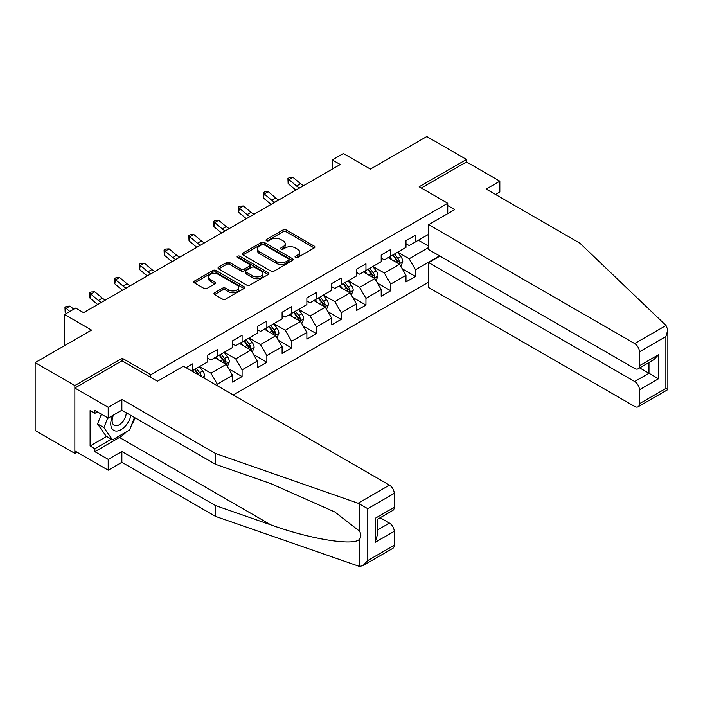 <?xml version="1.0" encoding="UTF-8"?>
<svg xmlns="http://www.w3.org/2000/svg" width="703" height="703" viewBox="0 0 703 703"><rect width="100%" height="100%" fill="white"/><g stroke="black" fill="none" stroke-linecap="round" stroke-linejoin="round"><path stroke-width="1.05" d="M295.488 257.491A1.547 0.888 0 0 0 297.668 257.491L314.232 247.931A2.206 1.274 0 0 0 314.882 247.034A2.206 1.274 0 0 0 314.232 246.129L286.174 229.934A2.206 1.274 0 0 0 283.054 229.934L266.499 239.495A1.547 0.888 0 0 0 266.042 240.127A1.547 0.888 0 0 0 266.499 240.751A1.547 0.888 0 0 0 268.678 240.751L270.822 239.521A7.056 4.069 0 0 1 280.796 239.521L283.133 240.865A7.056 4.069 0 0 1 285.198 243.748A7.056 4.069 0 0 1 283.133 246.63L280.989 247.869A1.547 0.888 0 0 0 280.541 248.493A1.547 0.888 0 0 0 280.989 249.126A1.547 0.888 0 0 0 283.177 249.126L285.321 247.887A7.056 4.069 0 0 1 295.295 247.887L297.633 249.24A7.056 4.069 0 0 1 299.698 252.113A7.056 4.069 0 0 1 297.633 254.996L295.488 256.235A1.547 0.888 0 0 0 295.04 256.867A1.547 0.888 0 0 0 295.488 257.491L295.488 256.235M214.626 292.756A2.206 1.274 0 0 0 213.976 293.652A2.206 1.274 0 0 0 214.626 294.548L222.5 299.1A2.206 1.274 0 0 0 225.61 299.1L244.011 288.476A2.206 1.274 0 0 0 244.653 287.58A2.206 1.274 0 0 0 244.011 286.675L215.953 270.479A2.206 1.274 0 0 0 212.833 270.479L194.432 281.095A2.206 1.274 0 0 0 193.791 282A2.206 1.274 0 0 0 194.432 282.896L203.949 288.388A2.206 1.274 0 0 0 207.06 288.388L214.933 283.845A2.206 1.274 0 0 0 215.584 282.94A2.206 1.274 0 0 0 214.933 282.044L210.223 279.319A5.896 3.401 0 0 1 208.492 276.912A5.896 3.401 0 0 1 212.13 273.766A5.896 3.401 0 0 1 218.563 274.504L237.034 285.172A5.896 3.401 0 0 1 238.756 287.58A5.896 3.401 0 0 1 235.118 290.726A5.896 3.401 0 0 1 228.695 289.988L225.61 288.204A2.206 1.274 0 0 0 222.5 288.204L214.626 292.756L214.626 294.548L222.5 290.04L222.5 288.204M495.553 194.476L499.833 191.998L499.833 181.181L466.484 161.927L466.484 159.449L426.783 136.531L370.402 169.08L343.407 153.491L332.291 159.906L340.234 164.493L83.587 312.668L75.652 308.081L64.527 314.496L64.527 345.674M122.181 360.894L122.181 358.24L74.852 385.56L35.15 362.634L91.531 330.085L64.527 314.496M122.181 358.24L150.767 374.743L447.749 203.281L447.749 213.642M466.484 159.449L419.164 186.778L447.749 203.281M270.98 271.103A2.206 1.274 0 0 0 274.091 271.103L292.492 260.488A2.206 1.274 0 0 0 293.133 259.592A2.206 1.274 0 0 0 292.492 258.686L264.433 242.491A2.206 1.274 0 0 0 261.314 242.491L242.913 253.106A2.206 1.274 0 0 0 242.271 254.011A2.206 1.274 0 0 0 242.913 254.908L270.98 271.103M238.159 257.825A1.547 0.888 0 0 1 239.723 258.045L268.221 274.495L249.855 285.102A2.206 1.274 0 0 1 246.735 285.102L218.677 268.906L218.677 267.105A2.206 1.274 0 0 0 218.027 268.001A2.206 1.274 0 0 0 218.677 268.906M218.677 267.105L226.551 262.562A2.206 1.274 0 0 1 229.67 262.562L241.05 269.126A2.206 1.274 0 0 0 244.161 269.126L249.389 266.112A2.206 1.274 0 0 0 250.031 265.216A2.206 1.274 0 0 0 249.389 264.31L237.535 257.474A1.547 0.888 0 0 1 237.087 256.841A1.547 0.888 0 0 1 238.036 256.024A1.547 0.888 0 0 1 239.723 256.208L268.247 272.685A2.206 1.274 0 0 1 268.898 273.581A2.206 1.274 0 0 1 268.247 274.486L268.247 272.685M74.852 385.56L74.852 453.409L35.15 430.491L35.15 362.634M150.767 377.397L150.767 374.743M233.273 394.954L428.689 282.131M428.689 234.275L415.508 241.885L415.508 235.189L405.983 240.69L405.983 247.386L390.736 256.182L390.736 249.495L381.202 254.996L381.202 261.683L365.955 270.488L365.955 263.792L356.43 269.293L356.43 275.989L341.183 284.794L341.183 278.098L331.658 283.599L331.658 290.295L316.412 299.1L316.412 292.404L306.877 297.905L306.877 304.601L291.631 313.397L291.631 306.71L282.105 312.211L282.105 318.898L266.859 327.703L266.859 321.007L257.333 326.508L257.333 333.204L242.087 342.01L242.087 335.313L232.552 340.814L232.552 347.51L217.306 356.307L217.306 349.619L207.78 355.12L207.78 361.808L192.534 370.613L192.534 363.917L186.023 367.678M439.568 255.866L415.508 269.759L415.508 276.446L405.983 281.947L405.983 275.26L390.736 284.056L390.736 290.752L381.202 296.253L381.202 289.557L365.955 298.362L365.955 305.058L356.43 310.559L356.43 303.863L341.183 312.668L341.183 319.364L331.658 324.865L331.658 318.169L316.412 326.974L316.412 333.661L306.877 339.162L306.877 332.475L291.631 341.271L291.631 347.967L282.105 353.468L282.105 346.772L266.859 355.577L266.859 362.273L257.333 367.774L257.333 361.078L242.087 369.883L242.087 376.571L232.552 382.072L232.552 375.384L217.306 384.181L217.306 385.745M192.534 370.613L191.822 371.026M214.767 357.774L226.199 364.382L210.953 373.179L199.52 366.579M207.78 358.143L210.953 359.98L217.306 356.307M210.953 373.179L217.306 384.181M226.199 364.382L232.552 375.384M239.538 343.477L250.98 350.076L235.733 358.882L224.292 352.273M232.552 343.837L235.733 345.674L242.087 342.01M235.733 358.882L242.087 369.883M250.98 350.076L257.333 361.078M264.319 329.171L275.752 335.77L260.505 344.575L249.073 337.976M257.333 329.54L260.505 331.368L266.859 327.703M260.505 344.575L266.859 355.577M275.752 335.77L282.105 346.772M289.091 314.865L300.524 321.464L285.277 330.269L273.845 323.67M282.105 315.234L285.277 317.071L291.631 313.397M285.277 330.269L291.631 341.271M300.524 321.464L306.877 332.475M313.863 300.559L325.304 307.167L310.058 315.963L298.617 309.364M306.877 300.928L310.058 302.765L316.412 299.1M310.058 315.963L316.412 326.974M325.304 307.167L331.658 318.169M338.644 286.262L350.076 292.861L334.83 301.666L323.398 295.058M331.658 286.622L334.83 288.458L341.183 284.794M334.83 301.666L341.183 312.668M350.076 292.861L356.43 303.863M363.416 271.956L374.848 278.555L359.602 287.36L348.17 280.761M356.43 272.325L359.602 274.152L365.955 270.488M359.602 287.36L365.955 298.362M374.848 278.555L381.202 289.557M388.188 257.649L399.629 264.258L384.383 273.054L372.942 266.455M381.202 258.019L384.383 259.855L390.736 256.182M384.383 273.054L390.736 284.056M399.629 264.258L405.983 275.26M428.689 247.474L409.155 258.757L397.722 252.149M418.364 240.233L428.689 246.191M405.983 243.713L409.155 245.549L415.508 241.885M409.155 258.757L415.508 269.759M74.852 453.409L76.996 452.17M332.291 159.906L332.291 169.08M402.248 268.792L415.508 276.446M377.476 283.098L390.736 290.752M352.695 297.404L365.955 305.058M327.923 311.701L341.183 319.364M303.151 326.007L316.412 333.661M278.37 340.314L291.631 347.967M253.598 354.611L266.859 362.273M228.826 368.917L242.087 376.571M296.104 257.711L297.633 256.832A7.056 4.069 0 0 0 299.698 253.95L299.698 252.113M285.198 243.748L285.198 245.584A7.056 4.069 0 0 1 283.133 248.458L281.613 249.345M314.206 247.948L286.174 231.77A2.206 1.274 0 0 0 283.054 231.77L267.114 240.971M292.457 260.505L264.433 244.319A2.206 1.274 0 0 0 261.314 244.319L242.948 254.925L242.913 253.106M288.59 260.215A1.547 0.888 0 0 0 289.047 259.592A1.547 0.888 0 0 0 288.59 258.959L263.959 244.741A1.547 0.888 0 0 0 261.78 244.741L259.521 246.041A7.056 4.069 0 0 0 257.456 248.924A7.056 4.069 0 0 0 259.521 251.806L276.358 261.525A7.056 4.069 0 0 0 286.332 261.525L288.59 260.215L288.59 262.052A1.547 0.888 0 0 0 289.047 261.419L289.047 259.592M257.456 248.924L257.456 250.76A7.056 4.069 0 0 0 259.521 253.634L259.521 251.806M288.59 262.052L286.332 263.353A7.056 4.069 0 0 1 276.358 263.353L259.521 253.634M218.703 268.924L226.551 264.39L226.551 262.562M250.031 265.216L250.031 267.043A2.206 1.274 0 0 1 249.389 267.948L244.161 270.963A2.206 1.274 0 0 1 241.05 270.963L229.67 264.39A2.206 1.274 0 0 0 226.551 264.39M252.852 275.945A5.896 3.401 0 0 0 259.284 276.683A5.896 3.401 0 0 0 262.922 273.537A5.896 3.401 0 0 0 261.191 271.13L254.688 267.368A2.206 1.274 0 0 0 251.569 267.368L246.349 270.391A2.206 1.274 0 0 0 245.699 271.288A2.206 1.274 0 0 0 246.349 272.184L252.852 275.945L252.852 277.782A5.896 3.401 0 0 0 259.284 278.52A5.896 3.401 0 0 0 262.922 275.374L262.922 273.537M245.699 271.288L245.699 273.124A2.206 1.274 0 0 0 246.349 274.021L246.349 272.184M252.852 277.782L246.349 274.021M238.756 287.58L238.756 289.408A5.896 3.401 0 0 1 235.118 292.553A5.896 3.401 0 0 1 228.695 291.815L225.61 290.04A2.206 1.274 0 0 0 222.5 290.04M208.492 276.912L208.492 278.748A5.896 3.401 0 0 0 210.223 281.156L210.223 279.319M214.907 283.863L210.223 281.156M243.976 288.494L215.953 272.307A2.206 1.274 0 0 0 212.833 272.307L194.467 282.914M400.877 266.428L402.766 261.665A5.949 3.436 -120 0 0 400.868 256.604L397.59 252.228M391.879 259.785L389.655 256.806M398.706 263.722L399.559 261.92A5.949 3.436 -120 0 0 397.854 258.344L394.576 253.968M393.082 254.829L396.72 259.679A3.032 1.749 60 0 1 397.274 260.602L399.559 261.92M392.669 255.066L395.947 259.442A5.949 3.436 60 0 1 397.652 263.019M299.689 187.903A11.23 6.485 60 0 1 296.587 186.014L289.021 179.652L288.133 183.615L295.708 189.977A16.846 9.728 -120 0 0 295.866 190.109M303.661 185.61A11.23 6.485 60 0 1 300.559 183.72L292.984 177.358L289.021 179.652L287.931 178.457L289.522 177.543L292.984 177.358M288.133 183.615L287.931 178.457M112.752 415.482A14.596 8.427 120 0 0 115.907 431.044A14.596 8.427 120 0 0 130.951 415.473M113.534 415.034A9.991 5.773 120 0 0 114.194 425.315A9.991 5.773 120 0 0 115.652 425.763A9.991 5.773 120 0 0 126.25 412.758M134.466 417.503L129.642 429.937L112.498 439.841L106.144 436.168L97.568 423.971L101.373 414.164M112.498 439.841L103.921 427.644L107.726 417.837M97.568 423.971L103.921 427.644M666.022 325.463L667.85 329.909L665.873 336.552L639.431 351.816A6.74 3.893 -120 0 0 634.668 343.565L666.022 325.463L579.878 243.168L486.177 189.072L499.833 181.181M439.964 256.094L428.689 262.606L428.689 287.545L634.668 406.466A6.74 3.893 -120 0 0 638.043 406.8A6.74 3.893 -120 0 0 639.431 403.715L639.431 389.778A6.74 3.893 -120 0 0 634.668 381.527L648.966 373.275L658.491 378.776L639.431 389.778M428.689 262.606L634.668 381.527M447.749 205.575L454.736 209.608L428.689 224.644L428.689 249.583L634.668 368.504A6.74 3.893 -120 0 0 638.043 368.838A6.74 3.893 -120 0 0 639.431 365.753L639.431 351.816M428.689 224.644L634.668 343.565M466.484 161.927L421.308 188.017M639.66 367.906L648.966 373.275L648.966 362.528M639.431 365.753L658.491 354.751L653.728 359.778L638.043 368.838M639.431 403.715L665.873 388.451L666.875 389.031M126.478 431.765A25.264 14.587 -60 0 1 119.484 437.459L94.861 451.669L108.2 459.367L121.865 451.484L215.557 505.58L215.557 516.397L359.532 566.469L363.02 565.581L367.783 560.555L394.225 545.282A6.74 3.893 60 0 1 392.828 548.366L363.02 565.581M215.557 505.58L270.945 524.904C310.287 539.201 354.365 546.301 359.532 539.175C361.263 537.004 361.263 534.342 359.532 531.187L334.795 511.96L270.945 483.646L215.557 464.323L121.865 410.227L108.2 418.109L94.861 410.411L94.861 413.338L90.098 410.587L90.098 445.983L94.861 448.734L111.382 439.199M108.2 459.367L108.2 470.193L74.852 450.939L74.852 388.038L122.023 360.806L157.437 381.246L183.483 366.21L389.462 485.132A6.74 3.893 60 0 1 394.225 493.383L394.225 507.32A6.74 3.893 60 0 1 392.828 510.404L377.142 519.464L377.142 535.712L375.165 542.347L375.165 518.331C377.739 519.807 377.739 519.807 375.165 518.331L394.225 507.32M121.865 451.484L121.865 462.302L108.2 470.193M215.557 516.397L121.865 462.302M394.225 493.383L367.783 508.656L358.108 503.234L215.557 453.505L121.865 399.401L108.2 407.292L108.2 418.109M108.2 407.292L74.852 388.038M94.861 451.669L94.861 448.734M121.865 399.401L121.865 410.227M215.557 453.505L215.557 464.323M377.142 530.211L389.462 523.094A6.74 3.893 60 0 1 394.225 531.345L394.225 545.282M389.462 523.094L380.156 517.724M135.09 417.863A25.264 14.587 -60 0 1 131.496 425.148M97.401 411.87L94.861 413.338M90.098 445.983L106.619 436.449M376.105 280.734L377.994 275.971A5.949 3.436 -120 0 0 376.096 270.901L372.818 266.525M367.107 274.082L364.875 271.112M373.934 278.028L374.778 276.226A5.949 3.436 -120 0 0 373.082 272.65L369.804 268.274M368.31 269.135L371.949 273.985A3.032 1.749 60 0 1 372.493 274.908L374.778 276.226M367.897 269.372L371.175 273.748A5.949 3.436 60 0 1 372.88 277.325M351.333 295.032L353.222 290.277A5.949 3.436 -120 0 0 351.324 285.207L348.047 280.831M342.326 288.388L340.103 285.418M349.154 292.334L350.006 290.532A5.949 3.436 -120 0 0 348.301 286.947L345.024 282.571M343.539 283.432L347.168 288.292A3.032 1.749 60 0 1 347.721 289.205L350.006 290.532M343.117 283.678L346.394 288.045A5.949 3.436 60 0 1 348.099 291.631M274.908 202.209A11.23 6.485 60 0 1 271.815 200.32L264.24 193.958L263.361 197.912L270.927 204.274A16.846 9.728 -120 0 0 271.094 204.415M278.88 199.916A11.23 6.485 60 0 1 275.778 198.026L268.212 191.664L264.24 193.958L263.159 192.763L264.741 191.849L268.212 191.664M263.361 197.912L263.159 192.763M250.136 216.506A11.23 6.485 60 0 1 247.034 214.617L239.468 208.264L238.589 212.218L246.155 218.58A16.846 9.728 -120 0 0 246.314 218.712M254.108 214.222A11.23 6.485 60 0 1 251.006 212.332L243.44 205.97L239.468 208.264L238.379 207.069L239.969 206.155L243.44 205.97M238.589 212.218L238.379 207.069M326.552 309.338L328.442 304.575A5.949 3.436 -120 0 0 326.544 299.513L323.266 295.137M317.554 302.694L315.331 299.724M324.382 306.631L325.234 304.83A5.949 3.436 -120 0 0 323.529 301.253L320.252 296.877M318.758 297.738L322.396 302.589A3.032 1.749 60 0 1 322.949 303.511L325.234 304.83M318.345 297.975L321.623 302.352A5.949 3.436 60 0 1 323.327 305.937M301.78 323.644L303.67 318.881A5.949 3.436 -120 0 0 301.772 313.81L298.494 309.443M292.782 316.991L290.55 314.021M299.61 320.937L300.453 319.136A5.949 3.436 -120 0 0 298.757 315.559L295.48 311.183M293.986 312.044L297.624 316.895A3.032 1.749 60 0 1 298.169 317.818L300.453 319.136M293.573 312.281L296.851 316.658A5.949 3.436 60 0 1 298.555 320.234M277.008 337.95L278.898 333.187A5.949 3.436 -120 0 0 277 328.116L273.722 323.74M268.001 331.298L265.778 328.327M274.829 335.243L275.681 333.442A5.949 3.436 -120 0 0 273.977 329.856L270.699 325.489M269.214 326.341L272.843 331.201A3.032 1.749 60 0 1 273.397 332.124L275.681 333.442M268.792 326.587L272.07 330.964A5.949 3.436 60 0 1 273.775 334.54M225.364 230.812A11.23 6.485 60 0 1 222.262 228.923L214.696 222.561L213.809 226.524L221.383 232.886A16.846 9.728 -120 0 0 221.542 233.018M229.336 228.519A11.23 6.485 60 0 1 226.234 226.63L218.659 220.267L214.696 222.561L213.607 221.375L215.197 220.452L218.659 220.267M213.809 226.524L213.607 221.375M200.583 245.119A11.23 6.485 60 0 1 197.49 243.229L189.915 236.867L189.037 240.83L196.603 247.192A16.846 9.728 -120 0 0 196.77 247.324M204.555 242.825A11.23 6.485 60 0 1 201.453 240.936L193.887 234.574L189.915 236.867L188.835 235.672L190.416 234.758L193.887 234.574M189.037 240.83L188.835 235.672M175.812 259.425A11.23 6.485 60 0 1 172.71 257.535L165.143 251.173L164.265 255.127L171.831 261.49A16.846 9.728 -120 0 0 171.989 261.63M179.783 257.131A11.23 6.485 60 0 1 176.681 255.242L169.115 248.88L165.143 251.173L164.054 249.978L165.644 249.064L169.115 248.88M164.265 255.127L164.054 249.978M252.228 352.247L254.117 347.493A5.949 3.436 -120 0 0 252.219 342.423L248.941 338.046M243.229 345.604L241.006 342.633M250.057 349.54L250.909 347.748A5.949 3.436 -120 0 0 249.205 344.162L245.927 339.786M244.433 340.647L248.071 345.507A3.032 1.749 60 0 1 248.625 346.421L250.909 347.748M244.02 340.885L247.298 345.261A5.949 3.436 60 0 1 249.003 348.846M151.04 273.722A11.23 6.485 60 0 1 147.938 271.833L140.372 265.47L139.484 269.434L147.059 275.796A16.846 9.728 -120 0 0 147.217 275.928M155.012 271.428A11.23 6.485 60 0 1 151.91 269.548L144.335 263.186L140.372 265.47L139.282 264.284L140.872 263.361L144.335 263.186M139.484 269.434L139.282 264.284M227.456 366.553L229.345 361.79A5.949 3.436 -120 0 0 227.447 356.729L224.169 352.352M218.457 359.91L216.225 356.931M225.285 363.846L226.129 362.045A5.949 3.436 -120 0 0 224.433 358.468L221.155 354.092M219.661 354.953L223.299 359.804A3.032 1.749 60 0 1 223.844 360.727L226.129 362.045M219.248 355.191L222.526 359.567A5.949 3.436 60 0 1 224.231 363.143M126.259 288.028A11.23 6.485 60 0 1 123.166 286.139L115.591 279.776L114.712 283.74L122.278 290.102A16.846 9.728 -120 0 0 122.445 290.234M130.231 285.734A11.23 6.485 60 0 1 127.129 283.845L119.563 277.483L115.591 279.776L114.51 278.59L116.092 277.667L119.563 277.483M114.712 283.74L114.51 278.59M203.914 378.003L204.573 376.096A5.949 3.436 -120 0 0 202.675 371.026L199.397 366.65M201.392 376.553L201.357 376.351A5.949 3.436 -120 0 0 199.652 372.775L196.374 368.398M194.889 369.26L198.518 374.11A3.032 1.749 60 0 1 199.072 375.033L201.357 376.351M194.467 369.497L197.745 373.873A5.949 3.436 60 0 1 198.369 374.813M101.487 302.334A11.23 6.485 60 0 1 98.385 300.445L90.819 294.082L89.94 298.046L97.506 304.408A16.846 9.728 -120 0 0 97.664 304.54M105.459 300.04A11.23 6.485 60 0 1 102.357 298.151L94.791 291.789L90.819 294.082L89.729 292.887L91.32 291.973L94.791 291.789M89.94 298.046L89.729 292.887M73.71 309.197L70.01 306.095L66.047 308.389L65.159 312.343L66.425 313.406M69.738 311.491L64.957 307.193L66.548 306.28L70.01 306.095M65.159 312.343L64.957 307.193M297.633 256.832L297.633 254.996M280.989 249.126L280.989 247.869M283.133 248.458L283.133 246.63M266.499 240.751L266.499 239.495M283.054 231.77L283.054 229.934M286.174 231.77L286.174 229.934M314.232 247.931L314.232 246.129M261.314 244.319L261.314 242.491M264.433 244.319L264.433 242.491M292.492 260.488L292.492 258.686M276.358 263.353L276.358 261.525M286.332 263.353L286.332 261.525M229.67 264.39L229.67 262.562M241.05 270.963L241.05 269.126M244.161 270.963L244.161 269.126M249.389 267.948L249.389 266.112M239.723 258.045L239.723 256.208M225.61 290.04L225.61 288.204M228.695 291.815L228.695 289.988M214.933 283.845L214.933 282.044M194.432 282.896L194.432 281.095M212.833 272.307L212.833 270.479M215.953 272.307L215.953 270.479M244.011 288.476L244.011 286.675M399.04 263.915L402.731 261.78M397.854 258.344L400.868 256.604M393.618 260.787L395.947 259.442M296.587 186.014L300.559 183.72M665.873 388.451L665.873 336.552M658.491 354.751L658.491 378.776M359.532 566.469L359.532 539.175M359.532 531.187L359.532 503.893M367.783 508.656L367.783 560.555M394.225 531.345L375.165 542.347M358.108 503.234L389.462 485.132M119.484 437.459L270.945 524.904M374.26 278.221L377.959 276.086M373.082 272.65L376.096 270.901M368.847 275.093L371.175 273.748M349.488 292.518L353.178 290.392M348.301 286.947L351.324 285.207M344.066 289.39L346.394 288.045M271.815 200.32L275.778 198.026M247.034 214.617L251.006 212.332M324.716 306.824L328.406 304.698M323.529 301.253L326.544 299.513M319.294 303.696L321.623 302.352M299.935 321.13L303.634 318.995M298.757 315.559L301.772 313.81M294.522 318.002L296.851 316.658M275.163 335.436L278.854 333.301M273.977 329.856L277 328.116M269.741 332.308L272.07 330.964M222.262 228.923L226.234 226.63M197.49 243.229L201.453 240.936M172.71 257.535L176.681 255.242M250.391 349.734L254.082 347.607M249.205 344.162L252.219 342.423M244.969 346.605L247.298 345.261M147.938 271.833L151.91 269.548M225.619 364.04L229.31 361.904M224.433 358.468L227.447 356.729M220.197 360.911L222.526 359.567M123.166 286.139L127.129 283.845M202.666 377.291L204.529 376.21M199.652 372.775L202.675 371.026M197.244 374.163L197.745 373.873M98.385 300.445L102.357 298.151M667.85 329.909L667.85 389.585L638.043 406.8"/></g></svg>
